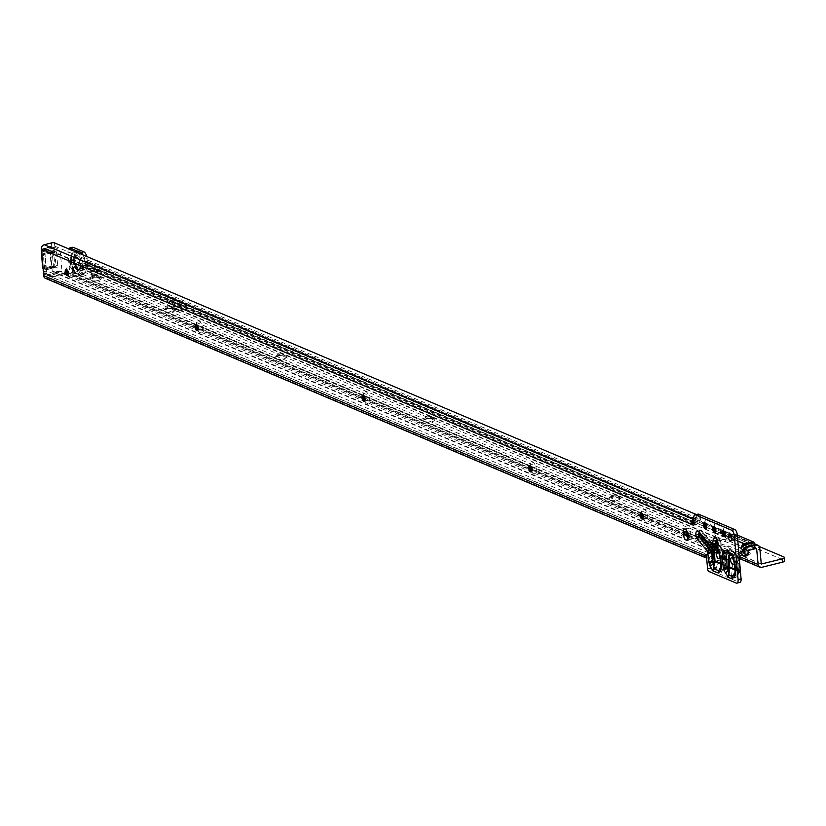 <?xml version="1.0" encoding="UTF-8"?>
<svg xmlns="http://www.w3.org/2000/svg" width="826" height="826" viewBox="0 0 826 826"><rect width="100%" height="100%" fill="white"/><g stroke="black" fill="none" stroke-linecap="round" stroke-linejoin="round"><path stroke-width="0.62" stroke-dasharray="4.13 3.1" d="M718.021 560.358L717.453 552.873L717.98 548.794L720.654 548.257A4.626 3.872 112.9 0 0 718.475 544.995A4.626 3.872 112.9 0 0 718.341 544.933L718.011 544.788A4.626 3.872 112.9 0 0 717.866 544.737L715.048 546.203L713.457 552.522L714.8 562.238A4.626 0.857 -166.9 0 0 717.67 562.537A4.626 3.872 112.9 0 0 718.021 560.358L717.98 560.4A4.615 1.125 -21.4 0 1 714.8 562.238M720.189 548.061A4.626 3.872 112.9 0 0 718.011 544.788L723.308 549.909A4.626 1.797 153.4 0 0 722.76 549.476L719.229 545.439L720.84 547.948A1.156 1.105 28.6 0 1 720.551 547.018L720.117 546.234A1.156 0.805 135.9 0 0 720.272 546.347M725.558 565.676A4.626 4.626 0 0 0 725.724 564.003A4.626 1.342 -4.9 0 1 725.114 564.757A4.626 3.531 47.5 0 1 724.97 566.708L725.073 566.584A4.615 3.325 18.5 0 0 725.496 565.872A4.615 3.325 18.5 0 0 725.558 565.676A4.615 3.325 18.5 0 0 725.218 563.466L725.176 563.384A4.626 3.872 -67.1 0 1 724.825 565.562L721.397 571.737L723.648 569.052A1.156 0.826 18.5 0 0 723.514 569.29L724.03 567.73A1.156 0.826 18.5 0 1 724.175 567.503L723.648 569.052L724.867 566.863L724.175 567.503L723.462 557.075L724.35 565.459L725.114 564.757L724.474 557.178L722.76 549.476M723.617 557.22L720.685 547.473A1.156 0.65 -173.4 0 1 720.53 547.091A1.156 1.156 0 0 0 720.695 547.824A1.156 0.578 -31.3 0 0 720.84 547.948L723.607 556.889L724.474 557.178A4.626 1.342 -4.9 0 0 725.073 556.435L725.073 556.435A4.626 1.342 -4.9 0 0 724.454 555.836L725.083 563.198L718.083 560.235M724.34 566.584A1.156 0.609 4.9 0 0 724.206 566.842L724.03 567.73A1.156 0.826 18.5 0 0 724.134 568.34L724.35 565.8M721.315 572.325A1.156 0.971 112.9 0 1 721.397 571.737L716.049 569.475L712.539 560.462L711.537 560.379L713.055 565.438L715.966 570.054L721.315 572.325L724.134 568.34M721.428 549.011L720.695 547.824A1.156 0.578 -31.3 0 1 720.685 547.473L721.046 544.334A1.156 0.65 -173.4 0 1 720.912 543.88L720.551 547.018L718.775 544.664L716.245 544.117L717.154 544.468L716.999 543.911M717.36 548.867L717.67 549.001A1.156 0.971 112.9 0 0 717.092 548.165L716.266 547.845M720.747 565.944A4.626 1.342 -4.9 0 1 721.346 565.201L722.12 564.488L721.47 556.92L720.076 551.345L716.916 548.103L718.259 549.104L720.613 556.621L721.304 565.707A4.626 3.325 18.5 0 0 720.747 566.626L720.747 566.626M717.67 549.001L720.169 551.727L721.47 556.579L722.1 563.941L720.509 563.27M719.147 553.41A3.583 1.652 76 0 1 720.086 550.828A3.583 1.652 76 0 1 722.75 555.062A3.583 1.652 76 0 1 721.81 557.777A3.583 1.652 76 0 1 719.766 555.929M717.443 542.878A1.156 0.65 -173.4 0 1 717.515 543.26L717.154 546.399A4.626 4.409 28.6 0 0 718.331 550.137A4.626 2.302 -31.3 0 1 717.732 549.631M68.083 275.316A6.061 2.798 -104 0 0 69.611 277.309A6.061 2.798 -104 0 0 72.812 273.22A6.061 2.798 -104 0 0 70.334 266.922A6.061 2.798 -104 0 0 67.112 267.252A6.061 2.798 -104 0 0 66.689 269.73M66.287 269.575A3.18 1.466 76 0 1 66.514 269.462A3.18 1.466 76 0 1 68.878 273.22A3.18 1.466 76 0 1 68.052 275.636A3.18 1.466 76 0 1 67.794 275.647M737.504 557.054A4.626 1.797 153.4 0 0 737.649 555.981L731.826 550.715A1.156 0.971 -67.1 0 1 731.795 550.694L735.77 555.082L737.948 562.96L738.671 571.385L739.446 570.601L738.816 563.249L737.102 555.537L732.641 550.983A4.626 3.872 112.9 0 0 732.497 550.932L729.678 552.398L728.088 558.717L728.718 566.068L727.148 566.512L726.426 558.077L727.097 551.417L730.845 550.292A1.156 0.971 -67.1 0 1 730.256 549.466L726.364 550.766L725.434 557.994L728.088 558.717A4.626 1.342 -4.9 0 1 732.084 559.068L732.621 554.989L734.82 554.246A4.626 3.872 112.9 0 0 732.641 550.983A4.626 3.872 -67.1 0 1 732.817 551.066L732.817 551.066A4.626 3.872 -67.1 0 1 735.006 554.329L737.504 557.054L738.795 561.907L739.425 569.259A4.626 3.872 -67.1 0 1 739.074 571.592L734.933 577.467L731.485 576.011L727.148 566.512L726.157 566.419L727.179 570.105L729.544 569.011A4.626 1.528 -172.9 0 0 732.383 568.763A4.626 3.872 112.9 0 0 732.724 566.429L732.714 566.419A4.626 1.342 -4.9 0 0 728.718 566.068L729.544 569.011L729.193 571.891L728.398 572.542L731.392 576.589A1.156 0.971 -67.1 0 1 731.485 576.011L732.383 568.763L739.074 571.592A4.626 1.714 35.2 0 1 739.218 572.914A4.626 4.626 0 0 0 739.466 572.532A4.626 3.686 -150.5 0 1 739.084 573.058A4.626 1.714 35.2 0 0 739.218 572.914L737.442 575.381A1.156 0.919 29.5 0 0 737.35 575.515L737.35 575.515A1.156 0.919 29.5 0 0 737.36 576.331L738.65 573.471L737.959 563.291L735.667 554.7L730.256 549.466M737.102 555.537A4.626 1.797 153.4 0 1 737.649 555.981L739.415 562.506L740.044 569.857A4.626 1.342 -4.9 0 0 739.425 569.259L739.425 569.269A4.626 3.686 -150.5 0 1 739.466 572.532A4.626 4.626 0 0 0 740.044 569.857A4.626 1.342 -4.9 0 1 739.446 570.601A4.626 3.428 44.4 0 1 739.084 573.058L738.32 573.833L737.804 563.146L738.816 563.249A4.626 1.342 -4.9 0 0 739.415 562.506L739.415 562.506A4.626 1.342 -4.9 0 0 738.795 561.907M735.77 555.082L737.959 563.291M731.392 576.589L734.851 578.055A1.156 0.971 -67.1 0 1 734.933 577.467L738.32 573.833A1.156 0.919 29.5 0 0 738.227 573.967L738.227 573.967A1.156 0.919 29.5 0 0 738.237 574.782M730.308 553.823L733.085 556.961L734.954 562.692L735.677 571.117L736.441 570.343L735.811 562.991L734.417 557.416L731.433 554.236A1.156 0.971 -67.1 0 1 732.012 555.072L734.51 557.798L735.811 562.651L736.441 570.002A1.156 0.971 -67.1 0 1 736.348 570.59L735.088 572.387M733.715 559.739A3.583 1.652 76 0 1 734.252 561.938A3.583 1.652 76 0 1 734.273 562.661M733.633 559.543A3.583 1.652 76 0 1 734.572 556.961A3.583 1.652 76 0 1 737.236 561.195A3.583 1.652 76 0 1 736.296 563.91A3.583 1.652 76 0 1 734.149 561.804M735.068 571.871A4.626 1.342 -4.9 0 1 735.677 571.117L735.584 571.737A4.626 3.686 29.5 0 0 735.212 572.263L735.212 572.263A4.626 3.686 29.5 0 0 735.078 572.532M731.516 554.886L731.836 554.989A1.156 0.971 112.9 0 0 731.258 554.163L730.576 553.947A4.626 3.872 -67.1 0 1 730.442 553.885M197.879 330.255A6.061 2.798 -104 0 0 199.417 332.248A6.061 2.798 -104 0 0 202.618 328.159A6.061 2.798 -104 0 0 200.14 321.861A6.061 2.798 -104 0 0 196.908 322.192A6.061 2.798 -104 0 0 196.485 324.659M196.082 324.515A3.18 1.466 76 0 1 196.32 324.401A3.18 1.466 76 0 1 198.674 328.159A3.18 1.466 76 0 1 197.848 330.565A3.18 1.466 76 0 1 197.59 330.586M364.762 400.889A6.061 2.798 -104 0 0 366.3 402.881A6.061 2.798 -104 0 0 369.501 398.782A6.061 2.798 -104 0 0 367.023 392.495A6.061 2.798 -104 0 0 363.791 392.815A6.061 2.798 -104 0 0 363.368 395.293M362.965 395.148A3.18 1.466 76 0 1 363.203 395.035A3.18 1.466 76 0 1 365.557 398.793A3.18 1.466 76 0 1 364.731 401.199A3.18 1.466 76 0 1 364.472 401.219M531.645 471.522A6.061 2.798 -104 0 0 533.183 473.515A6.061 2.798 -104 0 0 536.384 469.416A6.061 2.798 -104 0 0 533.906 463.128A6.061 2.798 -104 0 0 530.674 463.448A6.061 2.798 -104 0 0 530.251 465.926M529.848 465.781A3.18 1.466 76 0 1 530.085 465.668A3.18 1.466 76 0 1 532.44 469.426A3.18 1.466 76 0 1 531.614 471.832A3.18 1.466 76 0 1 531.355 471.852M642.907 518.614A6.061 2.798 -104 0 0 644.435 520.597A6.061 2.798 -104 0 0 647.636 516.508A6.061 2.798 -104 0 0 645.158 510.22A6.061 2.798 -104 0 0 641.936 510.54A6.061 2.798 -104 0 0 641.513 513.018M641.1 512.863A3.18 1.466 76 0 1 641.337 512.76A3.18 1.466 76 0 1 643.702 516.518A3.18 1.466 76 0 1 642.876 518.924A3.18 1.466 76 0 1 642.607 518.934M724.836 536.301A6.061 2.798 -104 0 0 726.364 538.294A6.061 2.798 -104 0 0 729.564 534.205A6.061 2.798 -104 0 0 727.087 527.907A6.061 2.798 -104 0 0 723.865 528.237A6.061 2.798 -104 0 0 723.442 530.705M723.029 530.56A3.18 1.466 76 0 1 723.266 530.447A3.18 1.466 76 0 1 725.631 534.205A3.18 1.466 76 0 1 724.805 536.611A3.18 1.466 76 0 1 724.547 536.632M715.564 532.378A6.061 2.798 -104 0 0 717.092 534.37A6.061 2.798 -104 0 0 720.293 530.271A6.061 2.798 -104 0 0 717.815 523.983A6.061 2.798 -104 0 0 714.593 524.314A6.061 2.798 -104 0 0 714.17 526.781M713.767 526.637A3.18 1.466 76 0 1 713.994 526.523A3.18 1.466 76 0 1 716.359 530.282A3.18 1.466 76 0 1 715.533 532.687A3.18 1.466 76 0 1 715.275 532.708M706.292 528.454A6.061 2.798 -104 0 0 707.82 530.447A6.061 2.798 -104 0 0 711.021 526.348A6.061 2.798 -104 0 0 708.543 520.06A6.061 2.798 -104 0 0 705.321 520.38A6.061 2.798 -104 0 0 704.898 522.858M704.495 522.713A3.18 1.466 76 0 1 704.733 522.6A3.18 1.466 76 0 1 707.087 526.358A3.18 1.466 76 0 1 706.261 528.764A3.18 1.466 76 0 1 706.003 528.785M734.634 537.933A3.18 1.466 76 0 1 733.808 540.349A3.18 1.466 76 0 1 731.444 536.59A3.18 1.466 76 0 1 732.27 534.185A3.18 1.466 76 0 1 734.634 537.933M43.427 271.837L46.411 271.093A2.313 1.063 76 0 1 46.555 273.107A2.313 1.063 -104 0 0 46.504 274.108L46.896 275.11L55.476 272.838L58.006 274.284L58.605 271.919A2.313 1.063 76 0 1 59.183 271.011A2.313 1.063 76 0 1 59.555 271.052L64.769 273.251A4.626 2.127 -104 0 0 65.502 273.334A4.626 2.127 -104 0 0 65.873 273.158L68.568 271.145L196.505 325.299M54.557 242.896L54.784 246.179A2.313 0.671 -4.9 0 0 51.749 246.22L44.573 248.006L44.439 250.02A2.313 1.063 -104 0 0 44.676 251.145A2.313 1.063 76 0 1 44.883 253.179L43.117 253.613A3.81 1.105 175.1 0 1 43.375 253.541L52.224 251.197A1.735 1.456 -67.1 0 1 54.815 251.827L56.55 252.56L57.686 265.776A1.735 1.456 -67.1 0 1 55.311 267.634L46.411 269.71L44.439 269.028L42.849 270.536M697.939 514.144A4.626 2.127 -104 0 0 696.741 517.654L697.175 522.713A2.313 1.063 76 0 1 696.566 524.458A2.313 1.063 76 0 1 696.204 524.427L694.191 523.57M704.072 555.144L707.056 554.401A2.313 1.063 76 0 1 707.149 554.432L708.305 554.917A2.313 1.063 76 0 1 709.658 557.612L710.556 568.082A2.313 1.063 -104 0 0 711.898 570.776L739.136 582.309A4.626 2.127 -104 0 0 739.869 582.382M686.272 530.024A4.626 2.127 76 0 1 687.428 528.279A4.626 2.127 76 0 1 690.856 533.741L691.042 535.94A4.626 2.127 76 0 1 689.844 539.45A4.626 2.127 76 0 1 688.006 538.438M734.851 578.055L737.36 576.331M54.815 251.827L55.941 265.043A1.735 1.456 -67.1 0 1 53.576 266.901L44.697 268.966A3.81 1.105 -4.9 0 0 44.439 269.028M46.411 271.093L44.883 253.179L45.11 254.284L53.969 251.94A1.735 1.456 -67.1 0 1 56.55 252.56M687.666 533.183L715.368 544.923A4.626 2.127 76 0 1 717.866 550.209L717.928 550.973A3.81 3.201 -67.1 0 1 714.955 555.433L706.695 557.478A2.313 0.671 -4.9 0 0 706.602 557.509L706.323 554.205L707.056 554.401L46.566 274.851M686.292 532.594L642.401 514.02M641.534 513.648L531.149 466.927M530.271 466.566L364.266 396.304M363.388 395.933L197.383 325.671M715.368 544.923L712.384 545.666A4.626 2.127 76 0 1 714.882 550.952L714.676 552.119L706.416 554.174A2.313 0.671 -4.9 0 0 706.323 554.205L46.896 275.11M712.384 545.666L687.944 535.3M686.499 534.69L643.175 516.353M641.854 515.796L531.913 469.261M530.602 468.703L365.03 398.628M363.719 398.07L198.147 327.994M196.836 327.437L68.352 273.065M67.04 272.508L65.584 271.888L66.844 271.578M55.476 272.838L55.621 272.663A2.313 1.063 76 0 1 56.199 271.754A2.313 1.063 76 0 1 56.571 271.795L61.785 273.995A4.626 2.127 -104 0 0 62.518 274.077A4.626 2.127 -104 0 0 62.89 273.902L65.584 271.888M67.877 271.32L68.568 271.145M715.275 544.861L712.28 545.604M714.944 551.716L55.621 272.663L58.605 271.919L717.928 550.973M45.378 278.29A3.81 3.201 112.9 0 0 47.175 278.414L55.538 276.328A3.81 3.201 112.9 0 0 58.006 274.284M693.788 518.873L697.887 517.85A4.626 1.342 -4.9 0 0 700.169 516.477A4.626 1.342 -4.9 0 0 699.736 515.971L696.37 514.536M54.846 246.2L699.932 519.224L699.653 515.92M694.077 522.177L698.166 521.154A4.626 1.342 -4.9 0 0 700.458 519.781A4.626 1.342 -4.9 0 0 700.014 519.275L699.932 519.224M47.175 278.414L706.519 557.529M44.883 253.179L45.089 254.284L43.117 253.613M41.455 254.243L45.089 254.284M734.51 557.798L730.628 553.998M734.345 563.435A4.626 1.342 -4.9 0 1 734.954 562.692L735.966 562.795L736.431 570.012A1.156 0.919 -150.5 0 1 736.441 570.828A1.156 1.156 0 0 0 736.596 570.147L736.441 570.343A1.156 0.857 44.4 0 1 736.358 570.952L734.273 573.915M734.717 573.275L736.389 570.921L734.913 569.981M734.417 557.416L735.811 562.651M738.63 572.8A1.156 0.681 8.3 0 0 738.496 573.058L738.681 571.726M735.667 554.7L731.795 550.694A1.156 0.971 -67.1 0 1 731.247 549.879M714.841 547.287A4.626 3.872 112.9 0 0 714.965 547.328L716.916 548.103M720.571 563.91L722.192 564.788A1.146 0.826 18.5 0 0 722.213 564.21L722.1 563.941M721.996 565.077L722.192 564.788A1.156 1.156 0 0 0 722.203 564.767L720.788 567.266A4.626 3.325 18.5 0 0 720.22 568.185M722.265 564.571A1.156 1.156 0 0 0 722.275 564.303L722.12 564.488A1.156 0.878 47.5 0 1 722.11 564.922M717.092 547.741A4.626 3.211 135.9 0 0 717.629 548.64L717.629 548.64A4.626 3.211 135.9 0 0 718.259 549.104M717.515 543.26A1.91 0.878 76 0 0 717.526 542.661A1.91 0.878 76 0 0 716.72 540.658L717.546 542.589L717.154 548.227A4.626 3.634 124.5 0 0 717.608 548.485M720.004 557.374A4.626 1.342 175.1 0 1 720.613 556.621L721.47 556.579M709.72 546.213L709.988 546.895M716.803 548.061A1.156 0.971 112.9 0 0 716.627 547.968L714.965 547.328A4.626 3.872 112.9 0 0 715.006 547.349M712.539 544.21A1.156 0.733 -39.4 0 1 712.508 544.169A1.156 1.156 0 0 0 712.58 544.251A1.156 0.774 -44.4 0 1 712.539 544.21L712.972 546.162L711.083 550.271L701.016 538.015A4.161 1.92 76 0 1 699.508 533.916A4.161 1.92 76 0 1 701.924 531.314A4.161 1.92 76 0 1 702.162 531.572L712.58 544.251A1.156 0.774 -44.4 0 0 713.096 544.417A1.156 0.991 -133.8 0 1 712.404 543.684L702.028 531.056A4.915 2.261 -104 0 0 698.951 531.934A4.915 2.261 -104 0 0 700.675 538.655L710.742 550.911L711.713 551.066L711.083 550.271A1.156 0.733 -39.4 0 0 710.742 550.911L711.537 560.379M717.98 560.4A4.626 1.342 -4.9 0 0 714.108 560.1L712.539 560.462L711.713 551.066L713.747 546.719L713.096 544.417L716.204 544.097A1.156 0.971 112.9 0 0 716.204 544.097L718.145 544.871A1.156 0.681 112 0 0 718.155 544.871L719.116 545.367A1.156 0.909 124.5 0 0 719.229 545.439M713.396 548.268A1.156 0.692 9.1 0 1 712.559 547.834L702.389 535.455A1.156 0.537 76 0 1 701.966 534.319A1.156 0.537 76 0 1 702.709 533.668L712.972 546.162A1.156 0.836 19.5 0 0 713.747 546.719M720.365 542.062A1.156 0.537 76 0 0 720.365 541.701A1.156 0.537 76 0 0 719.797 540.41A1.156 0.537 76 0 0 719.219 540.844L718.775 544.664A1.156 0.909 124.5 0 0 719.116 545.367L720.117 546.234A1.156 0.805 135.9 0 1 719.952 545.676L720.365 542.062A4.626 2.581 -173.4 0 1 720.974 543.58A4.626 2.581 -173.4 0 1 720.912 543.88A4.161 1.92 76 0 0 720.922 542.568A4.161 1.92 76 0 0 719.167 538.201L720.995 542.29L720.602 546.874M717.453 552.873A4.626 1.342 -4.9 0 0 713.457 552.522L710.804 551.799M714.635 562.341L712.218 563.301M714.5 562.475L713.922 564.932L713.055 565.438M723.607 569.899A1.156 0.826 18.5 0 1 723.514 569.29L725.228 566.46A4.626 1.053 -151 0 0 724.825 565.562L717.67 562.537L716.049 569.475A1.156 0.971 112.9 0 0 715.966 570.054M721.046 544.334A4.915 2.261 -104 0 0 721.057 542.796A4.915 2.261 -104 0 0 718.63 537.323A4.915 2.261 -104 0 0 716.142 539.172L715.626 543.271A1.156 0.971 112.9 0 0 716.173 544.086L717.866 544.737M725.496 565.872A4.626 4.626 0 0 1 725.228 566.46A4.626 1.053 -151 0 1 725.073 566.584M53.453 266.323L54.898 266.932L53.669 252.611L52.224 252.002L53.453 266.323L50.964 266.943L52.41 267.552L51.955 268.233L45.988 269.71L44.666 254.294L43.22 253.675L44.542 269.1L45.988 269.71M54.898 266.932L52.41 267.552M54.093 247.748L51.77 246.767A4.626 2.127 -104 0 0 51.036 246.695A4.626 2.127 -104 0 0 49.828 250.195L51.202 266.168A4.626 2.127 -104 0 0 53.897 271.558L56.209 272.539A4.626 2.127 -104 0 0 57.386 273.561L60.03 274.686A4.626 2.127 -104 0 0 60.763 274.759A4.626 2.127 -104 0 0 61.971 271.258L60.505 254.181A4.626 2.127 -104 0 0 57.81 248.791L55.166 247.676A4.626 2.127 -104 0 0 54.423 247.594A4.626 2.127 -104 0 0 54.093 247.748L46.462 249.576A4.626 2.127 76 0 1 47.206 249.659L49.849 250.774A4.626 2.127 76 0 1 52.544 256.163L54.01 273.23A4.626 2.127 76 0 1 52.802 276.741A4.626 2.127 76 0 1 52.069 276.658L49.426 275.543A4.626 2.127 76 0 1 48.259 274.511L47.33 273.726A3.469 1.6 -104 0 0 48.331 274.686L50.975 275.801A3.469 1.6 -104 0 0 52.43 273.241L50.975 256.163A3.469 1.6 -104 0 0 48.951 252.126L46.308 251.001A3.469 1.6 -104 0 0 45.389 251.145L42.911 250.102A3.469 1.6 -104 0 0 41.517 251.228M56.209 272.539L48.259 274.511L45.936 273.53A4.626 2.127 76 0 1 43.241 268.151L41.868 252.178A4.626 2.127 76 0 1 43.076 248.667A4.626 2.127 76 0 1 43.809 248.75L46.132 249.731L45.389 251.145M53.669 252.611L51.181 253.231L49.188 252.198L43.22 253.675M52.224 252.002L49.736 252.622M51.181 253.231L44.666 254.294M50.964 266.943L44.542 269.1M50.634 252.808L49.188 252.198M50.51 267.614L51.955 268.233M742.398 550.353A3.18 0.919 175.1 0 1 746.735 550.343A3.18 0.919 175.1 0 1 746.983 550.488A3.18 0.919 175.1 0 1 747.158 550.756A3.18 0.919 175.1 0 1 745.589 551.706A3.18 0.919 175.1 0 1 741.263 551.706A3.18 0.919 175.1 0 1 740.829 551.303A3.18 0.919 175.1 0 1 740.953 551.004A3.18 0.919 175.1 0 1 742.398 550.353M749.45 552.48A6.061 1.755 -4.9 0 0 743.493 552.088A6.061 1.755 -4.9 0 0 738.423 553.74A6.061 1.755 -4.9 0 0 739.002 555.082A6.061 1.755 -4.9 0 0 746.756 555.186A6.061 1.755 -4.9 0 0 749.946 552.759A6.061 1.755 -4.9 0 0 749.45 552.48M612.603 495.414A3.18 0.919 175.1 0 1 616.929 495.414A3.18 0.919 175.1 0 1 617.187 495.548A3.18 0.919 175.1 0 1 617.363 495.817A3.18 0.919 175.1 0 1 615.793 496.767A3.18 0.919 175.1 0 1 611.457 496.767A3.18 0.919 175.1 0 1 611.033 496.364A3.18 0.919 175.1 0 1 611.157 496.065A3.18 0.919 175.1 0 1 612.603 495.414M619.655 497.541A6.061 1.755 -4.9 0 0 613.697 497.149A6.061 1.755 -4.9 0 0 608.628 498.801A6.061 1.755 -4.9 0 0 609.206 500.143A6.061 1.755 -4.9 0 0 616.95 500.246A6.061 1.755 -4.9 0 0 620.14 497.82A6.061 1.755 -4.9 0 0 619.655 497.541M427.176 416.934A3.18 0.919 175.1 0 1 431.502 416.923A3.18 0.919 175.1 0 1 431.761 417.068A3.18 0.919 175.1 0 1 431.936 417.337A3.18 0.919 175.1 0 1 430.367 418.286A3.18 0.919 175.1 0 1 426.03 418.286A3.18 0.919 175.1 0 1 425.607 417.884A3.18 0.919 175.1 0 1 425.731 417.584A3.18 0.919 175.1 0 1 427.176 416.934M434.228 419.061A6.061 1.755 -4.9 0 0 428.271 418.668A6.061 1.755 -4.9 0 0 423.201 420.32A6.061 1.755 -4.9 0 0 423.779 421.663A6.061 1.755 -4.9 0 0 431.523 421.766A6.061 1.755 -4.9 0 0 434.713 419.34A6.061 1.755 -4.9 0 0 434.228 419.061M278.837 354.147A3.18 0.919 175.1 0 1 283.163 354.137A3.18 0.919 175.1 0 1 283.421 354.282A3.18 0.919 175.1 0 1 283.597 354.55A3.18 0.919 175.1 0 1 282.017 355.5A3.18 0.919 175.1 0 1 277.691 355.5A3.18 0.919 175.1 0 1 277.268 355.097A3.18 0.919 175.1 0 1 277.391 354.798A3.18 0.919 175.1 0 1 278.837 354.147M285.889 356.274A6.061 1.755 -4.9 0 0 279.931 355.882A6.061 1.755 -4.9 0 0 274.862 357.534A6.061 1.755 -4.9 0 0 275.44 358.876A6.061 1.755 -4.9 0 0 283.184 358.98A6.061 1.755 -4.9 0 0 286.374 356.553A6.061 1.755 -4.9 0 0 285.889 356.274M167.575 307.055A3.18 0.919 175.1 0 1 171.911 307.055A3.18 0.919 175.1 0 1 172.169 307.2A3.18 0.919 175.1 0 1 172.335 307.458A3.18 0.919 175.1 0 1 170.765 308.408A3.18 0.919 175.1 0 1 166.439 308.408A3.18 0.919 175.1 0 1 166.005 308.005A3.18 0.919 175.1 0 1 166.129 307.716A3.18 0.919 175.1 0 1 167.575 307.055M174.637 309.182A6.061 1.755 -4.9 0 0 168.669 308.79A6.061 1.755 -4.9 0 0 163.6 310.452A6.061 1.755 -4.9 0 0 164.188 311.784A6.061 1.755 -4.9 0 0 171.932 311.898A6.061 1.755 -4.9 0 0 175.122 309.461A6.061 1.755 -4.9 0 0 174.637 309.182M93.41 275.667A3.18 0.919 175.1 0 1 97.736 275.657A3.18 0.919 175.1 0 1 97.995 275.801A3.18 0.919 175.1 0 1 98.17 276.07A3.18 0.919 175.1 0 1 96.59 277.009A3.18 0.919 175.1 0 1 92.264 277.02A3.18 0.919 175.1 0 1 91.841 276.607A3.18 0.919 175.1 0 1 91.965 276.318A3.18 0.919 175.1 0 1 93.41 275.667M100.462 277.794A6.061 1.755 -4.9 0 0 94.505 277.402A6.061 1.755 -4.9 0 0 89.435 279.054A6.061 1.755 -4.9 0 0 90.013 280.396A6.061 1.755 -4.9 0 0 97.757 280.499A6.061 1.755 -4.9 0 0 100.948 278.063A6.061 1.755 -4.9 0 0 100.462 277.794M75.393 265.074A3.583 1.652 76 0 1 74.464 267.789A3.583 1.652 76 0 1 71.8 263.546A3.583 1.652 76 0 1 72.74 260.83A3.583 1.652 76 0 1 75.393 265.074M78.377 264.33A3.583 1.652 76 0 1 77.448 267.046A3.583 1.652 76 0 1 74.784 262.802A3.583 1.652 76 0 1 75.724 260.087A3.583 1.652 76 0 1 78.377 264.33M95.795 271.196A3.18 0.919 -4.9 0 0 97.375 270.257A3.18 0.919 -4.9 0 0 92.615 269.854A3.18 0.919 -4.9 0 0 91.036 270.794A3.18 0.919 -4.9 0 0 95.795 271.196M96.084 274.5A3.18 0.919 -4.9 0 0 97.654 273.561A3.18 0.919 -4.9 0 0 92.894 273.158A3.18 0.919 -4.9 0 0 91.325 274.098A3.18 0.919 -4.9 0 0 96.084 274.5M96.549 276.462A3.18 0.919 -4.9 0 0 98.118 275.512A3.18 0.919 -4.9 0 0 93.359 275.11A3.18 0.919 -4.9 0 0 91.789 276.06A3.18 0.919 -4.9 0 0 96.549 276.462M170.714 307.861A3.18 0.919 -4.9 0 0 172.293 306.911A3.18 0.919 -4.9 0 0 167.533 306.508A3.18 0.919 -4.9 0 0 165.964 307.448A3.18 0.919 -4.9 0 0 170.714 307.861M281.976 354.943A3.18 0.919 -4.9 0 0 283.545 354.003A3.18 0.919 -4.9 0 0 278.785 353.6A3.18 0.919 -4.9 0 0 277.216 354.54A3.18 0.919 -4.9 0 0 281.976 354.943M430.315 417.729A3.18 0.919 -4.9 0 0 431.884 416.789A3.18 0.919 -4.9 0 0 427.125 416.387A3.18 0.919 -4.9 0 0 425.555 417.326A3.18 0.919 -4.9 0 0 430.315 417.729M615.742 496.209A3.18 0.919 -4.9 0 0 617.311 495.27A3.18 0.919 -4.9 0 0 612.551 494.867A3.18 0.919 -4.9 0 0 610.982 495.806A3.18 0.919 -4.9 0 0 615.742 496.209M745.537 551.148A3.18 0.919 -4.9 0 0 747.117 550.209A3.18 0.919 -4.9 0 0 742.357 549.806A3.18 0.919 -4.9 0 0 740.777 550.746A3.18 0.919 -4.9 0 0 745.537 551.148M726.384 535.62L737.319 538.5L728.955 540.576L717.959 537.726A4.047 1.859 76 0 1 717.784 537.654L717.691 538.118A4.388 2.024 -104 0 0 717.701 538.118L728.718 540.989L744.36 547.617L745.692 549.445A4.388 2.024 -104 0 0 746.849 550.467L747.819 550.88M82.848 274.408L79.864 275.141L82.848 274.408A4.626 2.127 76 0 1 80.349 269.121L80.556 267.944L88.909 265.869L726.302 535.63A4.047 1.859 -104 0 0 726.312 535.63L717.959 537.716M726.643 535.888L755.625 548.154A4.388 2.024 76 0 1 754.654 547.215L753.312 545.387L737.67 538.769L726.663 535.898A4.388 2.024 76 0 1 726.643 535.888L726.322 535.651M79.864 275.141A4.626 2.127 76 0 1 77.365 269.865L77.303 269.09A3.81 3.201 -67.1 0 1 80.277 264.64L88.63 262.565L90.354 262.658L91.418 265.032A2.313 1.063 76 0 1 91.077 264.991L88.754 264.01A2.313 1.063 76 0 1 87.411 261.315L87.174 258.559A5.772 2.664 -104 0 0 86.823 256.545M79.957 275.203L686.22 531.81M687.428 532.316L714.975 543.973L717.959 543.229A9.819 4.522 -104 0 0 718.383 543.374L729.265 546.213L744.102 552.491L744.722 553.348A9.819 4.522 -104 0 0 747.169 555.599L744.185 556.342M738.795 552.253L726.281 546.957L715.399 544.117A9.819 4.522 76 0 1 714.975 543.973M737.329 535.114A4.047 1.859 76 0 0 737.184 535.072L725.858 532.264A3.81 3.201 -67.1 0 1 726.157 532.212L755.491 544.623M189.402 305.217A17.325 7.992 -104 0 0 186.645 304.918A17.325 7.992 -104 0 0 184.828 305.94A5.431 2.499 76 0 1 184.322 306.25A5.431 2.499 76 0 1 184.26 306.26A5.431 2.499 76 0 1 182.412 305.434L189.474 308.428A13.866 6.391 -104 0 0 187.254 308.191A13.866 6.391 -104 0 0 185.406 309.451A1.156 0.537 76 0 1 185.251 309.554A1.156 0.537 76 0 1 185.065 309.533L182.195 308.315A1.156 0.537 76 0 1 181.813 307.933A13.866 6.391 -104 0 0 177.26 303.256L182.412 305.434A5.431 2.499 76 0 1 181.813 304.67A17.325 7.992 -104 0 0 176.754 299.859L189.402 305.217L181.049 307.293L168.401 301.934A17.325 7.992 76 0 1 173.45 306.745A5.431 2.499 -104 0 0 174.049 307.509A5.431 2.499 76 0 0 175.907 308.346A5.431 2.499 76 0 0 175.969 308.325L168.907 305.341A13.866 6.391 76 0 1 173.46 310.008A1.156 0.537 -104 0 0 173.842 310.4L176.702 311.608A1.156 0.537 -104 0 0 176.888 311.629A1.156 0.537 -104 0 0 177.043 311.526A13.866 6.391 76 0 1 178.901 310.266A13.866 6.391 76 0 1 181.111 310.504L175.969 308.325A5.431 2.499 -104 0 0 176.475 308.026A17.325 7.992 76 0 1 178.282 306.993A17.325 7.992 76 0 1 181.049 307.293L715.708 533.586L714.717 534.133L723.504 531.81M88.909 265.869L88.63 262.565L88.919 265.869A2.313 0.671 -4.9 0 0 88.919 265.869L88.423 265.776A2.313 1.063 76 0 1 88.093 265.735L85.77 264.754A2.313 1.063 76 0 1 84.428 262.059L84.19 259.302A5.772 2.664 -104 0 0 82.93 254.904M726.663 535.898L737.504 538.521L752.982 545.129L754.417 547.039A4.047 1.859 -104 0 0 755.47 547.989L755.625 548.154M189.474 308.428L181.111 310.504L717.877 537.747M724.278 531.614L725.321 531.5L724.061 531.51M68.537 248.812A5.772 2.664 -104 0 0 67.969 252.436L70.953 251.693L72.894 272.652L93.73 267.531A4.626 1.342 175.1 0 1 99.812 267.438L100.214 270.783L784.266 560.317A4.626 1.342 175.1 0 1 784.7 560.823M100.214 270.783L100.101 270.742A4.626 1.342 175.1 0 0 94.019 270.835L73.338 275.977A3.81 3.201 -67.1 0 1 71.542 275.853A3.81 3.201 -67.1 0 1 69.745 273.158L67.969 252.436M72.451 247.315A5.772 2.664 -104 0 0 70.953 251.693M715.708 533.586L723.483 531.655M783.895 556.961L784.173 560.265M759.393 546.595L99.936 267.479M744.226 556.342L747.169 555.599M82.951 274.459L717.959 543.229M756.275 548.443L88.423 265.776L91.418 265.032L759.765 547.917M714.717 534.133L725.321 531.5M741.118 553.234L744.102 552.491M726.281 546.957L729.265 546.213M717.98 548.794A4.626 3.686 29.5 0 0 715.048 546.203M720.654 548.257L723.163 550.983L724.454 555.836M723.163 550.983A4.626 1.797 153.4 0 0 723.308 549.909L725.073 556.435L725.724 564.003A4.626 1.342 -4.9 0 0 725.218 563.466M724.361 567.183A1.156 0.609 4.9 0 1 724.206 566.842L723.462 557.075L721.325 548.629M712.704 561.659L711.775 561.856M719.219 540.844A4.626 2.581 6.6 0 0 716.762 539.502A4.161 1.92 76 0 1 719.167 538.201L720.902 542.641L720.53 547.091A1.156 0.65 -173.4 0 1 720.551 547.018M702.389 535.455A4.626 2.943 -39.4 0 1 701.016 538.015A1.156 0.733 -39.4 0 0 700.675 538.655M717.815 544.22A1.156 0.681 112 0 0 718.145 544.871L717.154 544.468M699.674 534.009A1.156 0.733 140.6 0 0 699.581 533.885A1.91 0.878 76 0 0 699.477 533.761A1.91 0.878 76 0 1 699.477 533.761L710.102 546.678M717.195 541.68A1.156 0.537 76 0 1 717.381 542.434A1.156 0.537 76 0 1 717.391 542.465M721.304 565.521A4.626 2.447 4.9 0 0 720.84 566.182M718.744 550.89A4.626 1.797 -26.6 0 1 718.186 550.457M732.621 554.989A4.626 3.686 29.5 0 0 729.678 552.398M727.097 551.417A1.156 0.919 -150.5 0 1 726.364 550.766M727.386 568.051L726.498 568.329M737.029 576.021L738.496 573.058A1.156 0.681 8.3 0 0 738.65 573.471M735.594 571.551A4.626 2.726 8.3 0 0 735.068 572.552L735.078 572.49M733.085 556.961A4.626 1.797 -26.6 0 1 732.528 556.528M715.626 543.271L712.404 543.684A1.156 0.733 -39.4 0 0 712.508 544.169L702.131 531.541A1.156 0.733 140.6 0 0 702.162 531.572A4.626 2.943 140.6 0 1 702.296 531.717A4.626 2.943 140.6 0 1 702.709 533.668M44.305 248.409L693.52 523.188M725.434 557.994L726.157 566.419M727.179 570.105L728.398 572.542M55.941 265.043L57.686 265.776M53.576 266.901L55.311 267.634M52.224 251.197L53.969 251.94M51.914 251.424L53.649 252.157M53.236 266.839L54.97 267.583M44.697 268.966L43.375 253.541M46.432 269.699L45.11 254.284M717.866 550.209L714.882 550.952M65.873 273.158L62.89 273.902M64.769 273.251L61.785 273.995M59.555 271.052L56.571 271.795M714.676 552.119L55.249 273.024M706.695 557.478L706.416 554.174M714.955 555.433L55.538 276.328M44.573 248.006L692.983 522.445M699.736 515.971L700.014 519.275M697.887 517.85L698.166 521.154M54.506 242.875L54.784 246.179M51.46 242.916L51.749 246.22M43.572 273.85L46.555 273.107M41.692 251.889L44.676 251.145M43.52 274.851L46.504 274.108M704.165 555.175L707.149 554.432M41.455 250.763L44.439 250.02M693.747 518.398L696.741 517.654M694.181 523.457L697.175 522.713M736.152 583.042L739.136 582.309M707.572 568.825L710.556 568.082M708.914 571.52L711.898 570.776M706.674 558.355L709.658 557.612M687.872 534.484L690.856 533.741M688.058 536.683L691.042 535.94M693.892 524.995L696.204 524.427M705.321 555.661L708.305 554.917M734.851 569.341L736.431 570.012A1.156 0.919 -150.5 0 1 736.451 570.818L736.451 570.818A1.156 1.156 0 0 1 736.389 570.921L734.2 574.029M737.442 575.381L739.084 573.058A4.626 3.686 -150.5 0 0 739.466 572.532L739.466 572.532A4.626 3.686 -150.5 0 0 739.425 569.259L732.724 566.429A4.626 1.797 153.4 0 1 729.544 569.011L729.544 569.021A4.626 1.797 153.4 0 0 732.724 566.429L732.084 559.068M732.497 550.932L730.845 550.292M722.182 564.127A1.156 0.971 -67.1 0 1 722.089 564.561L720.437 567.534M715.77 547.638L720.21 551.458L721.625 556.734L722.213 564.21M702.028 531.056A1.156 0.733 140.6 0 0 702.131 531.541L712.693 544.386M716.173 544.086L716.214 544.107A1.156 1.156 0 0 0 716.245 544.117A1.156 0.971 112.9 0 1 715.667 543.291A1.156 0.65 6.6 0 0 716.287 543.622L716.762 539.502A1.156 0.65 6.6 0 1 716.142 539.172M46.132 249.731A4.626 2.127 76 0 1 46.462 249.576L54.423 247.594M55.166 247.676L47.206 249.659A1.156 0.971 -67.1 0 0 46.308 251.001M57.81 248.791L49.849 250.774A1.156 0.971 -67.1 0 0 48.951 252.126M60.505 254.181L50.975 256.163M61.971 271.258L52.43 273.241M60.03 274.686L52.069 276.658A1.156 0.971 112.9 0 1 51.522 276.627L60.763 274.759M57.386 273.561L49.426 275.543A1.156 0.971 112.9 0 1 48.879 275.502L51.522 276.627A1.156 0.971 112.9 0 1 50.975 275.801M53.897 271.558L45.936 273.53A1.156 0.971 -67.1 0 1 44.852 272.683L47.33 273.726M51.202 266.168L42.828 268.636A3.469 1.6 -104 0 0 44.852 272.683M49.828 250.195L41.434 252.343M51.77 246.767L43.809 248.75A1.156 0.971 112.9 0 0 42.911 250.102M41.579 254.15L42.828 268.636M48.331 274.686A1.156 0.971 112.9 0 0 48.879 275.502L47.454 274.263M82.332 265.869A11.068 5.101 76 0 1 77.851 274.129A11.068 5.101 76 0 1 71.232 261.171A11.068 5.101 76 0 1 72.75 253.644A11.068 5.101 76 0 1 78.47 255.151A11.068 5.101 76 0 1 82.332 265.869M75.156 251.61A12.07 5.565 -104 0 0 71.232 260.83A12.07 5.565 -104 0 0 78.263 274.903A12.07 5.565 -104 0 0 83.333 265.951A12.07 5.565 -104 0 0 77.468 252.591M70.272 261.728A10.098 4.657 76 0 1 71.666 254.862A10.098 4.657 76 0 1 76.88 256.236A10.098 4.657 76 0 1 80.411 266.024A10.098 4.657 76 0 1 76.312 273.561A10.098 4.657 76 0 1 70.272 261.728M70.293 262.905A6.598 3.046 76 0 1 73.06 258.022A6.598 3.046 76 0 1 76.911 265.714A6.598 3.046 76 0 1 74.133 270.598A6.598 3.046 76 0 1 70.293 262.905M80.39 265.012A7.104 3.273 76 0 1 77.52 270.319A7.104 3.273 76 0 1 73.277 261.997A7.104 3.273 76 0 1 74.247 257.175A7.104 3.273 76 0 1 77.912 258.135A7.104 3.273 76 0 1 80.39 265.012M79.895 264.97A6.598 3.046 76 0 1 77.128 269.854A6.598 3.046 76 0 1 73.277 262.162A6.598 3.046 76 0 1 76.044 257.278A6.598 3.046 76 0 1 79.895 264.97M82.321 264.857A8.064 3.717 76 0 1 79.048 270.887A8.064 3.717 76 0 1 74.226 261.439A8.064 3.717 76 0 1 75.342 255.946A8.064 3.717 76 0 1 79.502 257.051A8.064 3.717 76 0 1 82.321 264.857M86.317 265.218A12.07 5.565 -104 0 0 79.275 251.145A12.07 5.565 -104 0 0 74.216 260.087A12.07 5.565 -104 0 0 81.247 274.16A12.07 5.565 -104 0 0 86.317 265.218M724.805 536.25L717.495 534.35L723.648 532.822L717.526 534.36A3.81 3.283 104.6 0 0 714.717 538.862L725.724 541.732L738.351 547.08M714.717 538.862A4.388 2.024 76 0 1 714.531 538.8A3.81 3.201 -67.1 0 1 717.495 534.35L715.935 533.689M77.303 269.09L714.531 538.8M724.299 531.603L725.858 532.264L724.722 532.553L726.178 532.202M80.277 264.64L168.401 301.934L176.754 299.859M756.451 548.402L755.47 547.989L747.117 550.064L748.088 550.477M754.654 547.215L746.054 549.125A4.047 1.859 76 0 0 747.117 550.064L746.849 550.467M80.556 267.944L168.907 305.341L177.26 303.256M80.287 268.347L717.691 538.129M88.63 262.565L704.919 523.405M705.714 523.746L714.191 527.329M714.986 527.669L723.452 531.252M726.137 535.568L717.784 537.654M739.156 556.487L69.745 273.158M761.118 563.776L72.729 272.415M784.266 560.317L783.977 557.013M100.101 270.742L99.812 267.438M94.019 270.835L93.73 267.531M761.727 567.338L73.338 275.977M761.159 563.91L73.049 272.673M80.349 269.121L77.365 269.865M88.093 265.735L91.077 264.991M84.19 259.302L87.174 258.559M84.428 262.059L87.411 261.315M85.77 264.754L88.754 264.01M173.46 310.008L181.813 307.933M173.842 310.4L182.195 308.315M176.702 311.608L185.065 309.533M177.043 311.526L185.406 309.451M173.45 306.745L181.813 304.67M176.475 308.026L184.828 305.94M753.312 545.387L737.504 538.521L728.708 540.989M753.374 545.439L744.629 547.204L728.718 540.989M756.616 548.412L753.136 545.263L744.36 547.617M745.692 549.445L744.422 547.669M737.329 535.134L728.697 537.282L737.845 541.154M737.184 535.072L728.522 537.22A4.047 1.859 76 0 1 728.697 537.282A3.81 3.201 112.9 0 0 725.724 541.732M724.856 536.27L728.522 537.22A3.81 3.283 104.6 0 0 725.713 541.732M741.738 554.091L744.722 553.348M715.399 544.117L718.383 543.374M721.81 557.777L718.827 558.521M67.205 275.368L69.611 277.309M736.296 563.91L733.312 564.654M197.001 330.307L199.417 332.248M363.884 400.94L366.3 402.881M530.767 471.574L533.183 473.515M642.019 518.656L644.435 520.597M723.958 536.353L726.364 538.294M714.686 532.429L717.092 534.37M705.414 528.506L707.82 530.447M730.824 541.092L733.808 540.349M53.783 267.005L55.518 267.748M54 250.598L55.734 251.331M53.504 266.86L55.239 267.593M65.502 273.334L62.518 274.077M59.183 271.011L56.199 271.754M700.169 516.477L700.458 519.781M686.86 540.183L689.844 539.45M684.434 529.012L687.428 528.279M693.582 525.202L696.566 524.458M729.286 534.918L732.27 534.185M46.731 275.089L706.24 554.225L704.01 555.144M46.297 270.236L44.903 253.943M704.103 523.23L705.321 520.38M713.375 527.153L714.593 524.314M722.647 531.077L723.865 528.237M640.718 513.39L641.936 510.54M529.456 466.298L530.674 463.448M362.573 395.664L363.791 392.815M195.69 325.031L196.908 322.192M734.572 556.961L731.588 557.695M732.404 550.89L730.69 550.23M65.894 270.102L67.112 267.252M720.086 550.828L717.102 551.572M717.773 544.695L716.059 544.035M51.036 246.695L43.076 248.667L41.434 250.536M42.673 268.491L45.389 273.499L47.732 274.49M740.953 551.004L738.423 553.74M611.157 496.065L608.628 498.801M425.731 417.584L423.201 420.32M277.391 354.798L274.862 357.534M166.129 307.716L163.6 310.452M91.965 276.318L89.435 279.054M71.387 260.985C73.06 268.946 75.218 273.334 77.851 274.129L76.312 273.561C72.781 271.93 70.592 268.202 69.745 262.389L71.666 254.862L72.75 253.644C72.223 252.808 71.769 255.255 71.387 260.985M73.194 262.09L77.52 270.319L79.079 270.897C77.933 271.011 76.519 267.603 74.836 260.686L75.362 255.926L74.247 257.175L73.194 262.09M77.448 267.046L74.464 267.789M97.654 273.561L97.375 270.257M98.17 276.07L98.118 275.512M172.335 307.458L172.293 306.911M283.597 354.55L283.545 354.003M431.936 417.337L431.884 416.789M617.363 495.817L617.311 495.27M747.158 550.756L747.117 550.209M726.477 535.661L89.466 265.518M754.964 543.952L90.354 262.658M740.829 551.303L740.777 550.746M611.033 496.364L610.982 495.806M425.607 417.884L425.555 417.326M277.268 355.097L277.216 354.54M166.005 308.005L165.964 307.448M91.841 276.607L91.789 276.06M91.325 274.098L91.036 270.794M739.332 558.49L71.542 275.853M761.283 564.024L72.894 272.652M176.888 311.629L185.251 309.554M178.901 310.266L187.254 308.191M175.907 308.346L184.26 306.26M178.282 306.993L186.645 304.918M75.724 260.087L72.74 260.83M97.995 275.801L100.948 278.063M172.169 307.2L175.122 309.461M283.421 354.282L286.374 356.553M431.761 417.068L434.713 419.34M617.187 495.548L620.14 497.82M746.983 550.488L749.946 552.759"/><path stroke-width="1.24" d="M720.437 567.534L718.672 570.735A4.626 3.872 112.9 0 0 718.331 573.058L720.623 570.642A4.626 3.325 18.5 0 1 720.22 568.185L718.672 570.735L713.323 568.474L714.934 561.525A1.156 0.971 112.9 0 0 715.027 561.102L714.469 553.616L713.468 553.534L714.232 561.587L720.571 563.91M716.627 547.968L714.263 548.887L713.468 553.534L711.64 552.264L713.096 549.166L712.167 547.339L714.965 547.328A4.626 3.872 112.9 0 1 714.862 547.297L714.82 547.277A4.626 3.872 112.9 0 0 714.841 547.287A4.626 4.626 0 0 0 714.986 547.349A4.626 0.712 111.3 0 0 715.006 547.349L715.905 547.7A4.626 1.652 -68.4 0 1 715.863 547.69A4.626 1.652 -68.4 0 1 715.316 545.48L715.14 545.367A4.626 0.712 111.3 0 0 714.986 547.349L717.608 548.485M714.469 553.616L714.996 549.538L717.205 548.805A1.156 0.971 112.9 0 0 716.803 548.061M719.766 555.805A3.583 1.652 76 0 1 718.827 558.521A3.583 1.652 76 0 1 716.173 554.287A3.583 1.652 76 0 1 717.102 551.572A3.583 1.652 76 0 1 719.766 555.805M719.766 555.929A3.583 1.652 76 0 1 719.157 553.544A3.583 1.652 76 0 1 719.147 553.41M712.972 570.797A4.626 3.872 112.9 0 1 713.323 568.474L713.519 564.189L712.549 561.473A4.626 1.342 175.1 0 1 708.553 561.112L710.071 566.171L712.972 570.797L718.331 573.058M714.232 561.587L712.683 562.062A4.626 1.125 158.6 0 0 709.235 564.044M720.84 566.182A4.626 2.447 4.9 0 0 720.747 566.543L720.747 565.944A4.626 1.342 -4.9 0 0 721.366 566.543L720.633 557.963A4.626 1.342 175.1 0 1 720.004 557.374L718.186 550.457A4.626 1.797 -26.6 0 1 718.341 549.373L717.701 548.216L718.062 545.067A4.915 2.261 -104 0 0 718.073 543.529A4.915 2.261 -104 0 0 715.646 538.067A4.915 2.261 -104 0 0 713.158 539.915A4.626 2.581 6.6 0 0 715.615 541.247A1.91 0.878 76 0 1 716.72 540.658L717.453 543.549A4.626 2.581 -173.4 0 1 717.515 543.26M718.186 550.457L717.732 549.631A4.626 2.302 -31.3 0 1 717.701 548.216A4.626 2.581 -173.4 0 1 717.092 546.698A4.626 2.581 -173.4 0 1 717.154 546.399L716.968 546.42A4.626 3.211 135.9 0 0 717.092 547.741M66.689 269.73A6.061 2.798 -104 0 0 66.73 270.639A6.061 2.798 -104 0 0 68.083 275.316M67.794 275.647A3.18 1.466 76 0 1 67.205 275.368A3.18 1.466 76 0 1 65.688 271.878A3.18 1.466 76 0 1 65.894 270.102A3.18 1.466 76 0 1 66.287 269.575M724.195 570.849L728.408 577.333A4.626 3.872 -67.1 0 1 728.749 574.999L728.584 570.683L727.076 567.947L723.514 569.073L724.195 570.849A4.626 1.797 -26.6 0 1 727.365 568.257L729.657 567.751A1.156 0.971 112.9 0 0 729.74 567.173L729.1 559.811L728.109 559.729L728.738 567.07L727.169 567.514L726.322 554.091L729.595 553.523A4.626 3.872 -67.1 0 1 729.451 553.472L729.451 553.472A4.626 3.872 -67.1 0 1 727.272 550.209L723.38 551.51L722.451 558.737A4.626 1.342 -4.9 0 0 726.446 559.088L728.109 559.729L728.893 555.082L731.258 554.163M729.1 559.811L729.626 555.733L731.836 554.989M734.273 562.661A3.583 1.652 76 0 1 733.312 564.654A3.583 1.652 76 0 1 730.659 560.41A3.583 1.652 76 0 1 731.588 557.695A3.583 1.652 76 0 1 733.715 559.739M734.149 561.804A3.583 1.652 76 0 1 733.643 559.677A3.583 1.652 76 0 1 733.633 559.543M735.078 572.532A4.626 3.686 29.5 0 0 735.254 575.526L735.667 574.215A4.626 2.726 8.3 0 1 735.068 572.552L735.068 571.871A4.626 1.342 -4.9 0 0 735.698 572.47L734.975 564.034L732.683 555.444L727.272 550.209M732.683 555.444A4.626 1.797 -26.6 0 0 732.528 556.528L730.442 553.885A4.626 3.872 -67.1 0 1 728.264 550.622M196.485 324.659A6.061 2.798 -104 0 0 196.526 325.578A6.061 2.798 -104 0 0 197.879 330.255M197.59 330.586A3.18 1.466 76 0 1 197.001 330.307A3.18 1.466 76 0 1 195.494 326.807A3.18 1.466 76 0 1 195.69 325.031A3.18 1.466 76 0 1 196.082 324.515M363.368 395.293A6.061 2.798 -104 0 0 363.409 396.212A6.061 2.798 -104 0 0 364.762 400.889M364.472 401.219A3.18 1.466 76 0 1 363.884 400.94A3.18 1.466 76 0 1 362.377 397.44A3.18 1.466 76 0 1 362.573 395.664A3.18 1.466 76 0 1 362.965 395.148M530.251 465.926A6.061 2.798 -104 0 0 530.292 466.845A6.061 2.798 -104 0 0 531.645 471.522M531.355 471.852A3.18 1.466 76 0 1 530.767 471.574A3.18 1.466 76 0 1 529.26 468.074A3.18 1.466 76 0 1 529.456 466.298A3.18 1.466 76 0 1 529.848 465.781M641.513 513.018A6.061 2.798 -104 0 0 641.554 513.937A6.061 2.798 -104 0 0 642.907 518.614M642.607 518.934A3.18 1.466 76 0 1 642.019 518.656A3.18 1.466 76 0 1 640.511 515.166A3.18 1.466 76 0 1 640.718 513.39A3.18 1.466 76 0 1 641.1 512.863M723.442 530.705A6.061 2.798 -104 0 0 723.483 531.624A6.061 2.798 -104 0 0 724.836 536.301M724.547 536.632A3.18 1.466 76 0 1 723.958 536.353A3.18 1.466 76 0 1 722.44 532.853A3.18 1.466 76 0 1 722.647 531.077A3.18 1.466 76 0 1 723.029 530.56M714.17 526.781A6.061 2.798 -104 0 0 714.211 527.7A6.061 2.798 -104 0 0 715.564 532.378M715.275 532.708A3.18 1.466 76 0 1 714.686 532.429A3.18 1.466 76 0 1 713.168 528.929A3.18 1.466 76 0 1 713.375 527.153A3.18 1.466 76 0 1 713.767 526.637M704.898 522.858A6.061 2.798 -104 0 0 704.939 523.777A6.061 2.798 -104 0 0 706.292 528.454M706.003 528.785A3.18 1.466 76 0 1 705.414 528.506A3.18 1.466 76 0 1 703.897 525.006A3.18 1.466 76 0 1 704.103 523.23A3.18 1.466 76 0 1 704.495 522.713M68.382 273.344A3.18 1.466 76 0 1 67.556 275.76A3.18 1.466 76 0 1 65.192 272.002A3.18 1.466 76 0 1 66.018 269.586A3.18 1.466 76 0 1 68.382 273.344M198.178 328.283A3.18 1.466 76 0 1 197.352 330.689A3.18 1.466 76 0 1 194.988 326.931A3.18 1.466 76 0 1 195.824 324.525A3.18 1.466 76 0 1 198.178 328.283M365.061 398.917A3.18 1.466 76 0 1 364.235 401.322A3.18 1.466 76 0 1 361.881 397.564A3.18 1.466 76 0 1 362.707 395.158A3.18 1.466 76 0 1 365.061 398.917M531.944 469.55A3.18 1.466 76 0 1 531.118 471.956A3.18 1.466 76 0 1 528.764 468.197A3.18 1.466 76 0 1 529.59 465.792A3.18 1.466 76 0 1 531.944 469.55M643.206 516.642A3.18 1.466 76 0 1 642.38 519.048A3.18 1.466 76 0 1 640.016 515.29A3.18 1.466 76 0 1 640.842 512.884A3.18 1.466 76 0 1 643.206 516.642M706.591 526.482A3.18 1.466 76 0 1 705.765 528.888A3.18 1.466 76 0 1 703.401 525.13A3.18 1.466 76 0 1 704.227 522.724A3.18 1.466 76 0 1 706.591 526.482M715.863 530.406A3.18 1.466 76 0 1 715.037 532.811A3.18 1.466 76 0 1 712.673 529.053A3.18 1.466 76 0 1 713.499 526.647A3.18 1.466 76 0 1 715.863 530.406M725.135 534.329A3.18 1.466 76 0 1 724.309 536.735A3.18 1.466 76 0 1 721.945 532.976A3.18 1.466 76 0 1 722.771 530.571A3.18 1.466 76 0 1 725.135 534.329M731.65 538.676A3.18 1.466 76 0 1 730.824 541.092A3.18 1.466 76 0 1 728.46 537.334A3.18 1.466 76 0 1 729.286 534.918A3.18 1.466 76 0 1 731.65 538.676M696.37 514.536L54.506 242.875A2.313 0.671 -4.9 0 0 51.46 242.916L44.284 244.702A3.81 3.201 112.9 0 0 41.321 249.153L41.455 250.763A2.313 1.063 -104 0 0 41.692 251.889A2.313 1.063 76 0 1 41.899 253.923L43.427 271.837A2.313 1.063 76 0 1 43.572 273.85A2.313 1.063 -104 0 0 43.52 274.851L43.582 275.595A3.81 3.201 112.9 0 0 45.378 278.29L704.898 557.426M706.519 557.529L704.898 557.416L704.072 555.144A2.313 1.063 76 0 1 704.165 555.175L705.321 555.661A2.313 1.063 76 0 1 706.674 558.355L707.572 568.825A2.313 1.063 -104 0 0 708.914 571.52L736.152 583.042A4.626 2.127 -104 0 0 736.885 583.125A4.626 2.127 -104 0 0 738.093 579.625L741.077 578.881L737.298 534.814A4.626 2.127 -104 0 0 734.81 529.538L698.476 514.154A4.626 2.127 -104 0 0 697.939 514.144L694.955 514.887A4.626 2.127 -104 0 0 693.747 518.398L694.181 523.457A2.313 1.063 76 0 1 693.582 525.202A2.313 1.063 76 0 1 693.21 525.171L690.897 524.19A2.313 1.063 76 0 1 690.536 523.932L692.704 519.141A2.313 0.671 175.1 0 1 692.715 519.141L693.788 518.873M694.955 514.887A4.626 2.127 -104 0 1 695.492 514.897L731.826 530.271A4.626 2.127 -104 0 1 734.314 535.558L738.093 579.625M687.872 534.484L688.058 536.683A4.626 2.127 76 0 1 686.86 540.183A4.626 2.127 76 0 1 683.422 534.721L683.236 532.522A4.626 2.127 76 0 1 684.434 529.012A4.626 2.127 76 0 1 687.872 534.484M694.191 523.57L693.881 523.447A2.313 1.063 76 0 1 693.52 523.188L690.536 523.932L41.321 249.153M736.885 583.125L739.869 582.382A4.626 2.127 -104 0 0 741.077 578.881M688.006 538.438A4.626 2.127 76 0 1 686.406 533.978L686.22 531.779A4.626 2.127 76 0 1 686.272 530.024M687.666 533.183L686.292 532.594M642.401 514.02L641.534 513.648M531.149 466.927L530.271 466.566M364.266 396.304L363.388 395.933M197.383 325.671L196.505 325.299M687.944 535.3L686.499 534.69M643.175 516.353L641.854 515.796M531.913 469.261L530.602 468.703M365.03 398.628L363.719 398.07M198.147 327.994L196.836 327.437M68.352 273.065L67.04 272.508M66.844 271.578L67.877 271.32M693.52 523.188L692.983 522.445A2.313 0.671 175.1 0 1 692.993 522.445L694.077 522.177M692.983 522.445L692.704 519.141L692.993 522.445M695.595 514.928L698.579 514.185M731.722 530.22L734.706 529.476M734.273 573.915L734.335 573.802A4.626 3.686 29.5 0 0 734.376 577.075L735.254 575.526M735.078 572.49L734.335 573.802A4.626 3.686 29.5 0 1 734.717 573.275L732.208 576.465L728.749 574.999L729.657 567.751L734.913 569.981M734.851 569.341L729.74 567.173L728.935 567.813L728.738 567.07L729.73 567.163L728.945 567.823L728.584 570.683A4.626 1.797 -26.6 0 0 725.414 573.275M727.076 567.947L727.169 567.514A4.626 1.342 -4.9 0 1 723.173 567.163L723.514 569.073M732.528 556.528L734.345 563.435A4.626 1.342 -4.9 0 0 734.975 564.034M728.408 577.333L731.867 578.789A4.626 3.872 -67.1 0 1 732.208 576.465L735.088 572.387M717.391 542.465A1.156 0.537 76 0 1 717.381 542.806L716.968 546.42L715.791 545.408A4.626 3.634 124.5 0 0 717.154 548.227L716.844 548.082A4.626 2.715 112 0 0 716.916 548.103M717.195 541.68A1.156 0.537 76 0 0 716.617 541.071A1.156 0.537 76 0 0 716.225 541.588L715.523 545.501A4.626 2.715 112 0 0 716.844 548.082L715.863 547.69M715.027 561.102L712.549 561.473L711.816 552.893A4.626 1.342 175.1 0 1 707.81 552.542L708.553 561.112M713.096 549.166A4.626 3.366 19.5 0 1 709.988 546.895L709.565 548.578L699.405 536.198A1.156 0.537 76 0 1 698.982 535.052A1.156 0.537 76 0 1 699.715 534.412L709.968 546.513A4.626 3.077 -44.4 0 0 710.102 546.678A4.626 3.077 -44.4 0 0 712.167 547.339A4.626 3.965 -133.8 0 1 709.42 544.427L699.044 531.799A4.915 2.261 -104 0 0 695.967 532.677A4.915 2.261 -104 0 0 697.691 539.399L707.758 551.654A4.626 1.6 -2.9 0 0 711.64 552.264A4.626 1.167 -131.6 0 1 709.121 549.083L699.054 536.838A1.91 0.878 76 0 1 698.362 534.959A1.91 0.878 76 0 1 699.457 533.751A4.626 2.943 140.6 0 0 699.581 533.885L709.72 546.213M713.158 539.915L712.642 544.014A4.626 3.872 112.9 0 0 714.82 547.277L714.82 547.277M721.377 567.927A4.626 2.447 4.9 0 1 720.747 566.543L720.747 566.626A4.626 3.325 18.5 0 0 721.15 569.083L721.366 566.543M714.098 561.732L713.519 564.189A4.626 1.125 158.6 0 0 710.071 566.171M712.952 550.302A4.626 2.788 9.1 0 1 709.565 548.578L709.121 549.083A4.626 2.943 -39.4 0 0 707.758 551.654L707.81 552.542M710.102 546.678L710.102 546.678A4.626 4.626 0 0 1 709.833 546.368A4.626 2.943 -39.4 0 1 709.42 544.427L712.642 544.014M714.975 561.143L714.397 561.484M747.21 555.609A2.313 1.063 76 0 0 747.478 555.609A2.313 1.063 76 0 0 748.077 553.854L745.093 554.597A2.313 1.063 76 0 1 744.494 556.352A2.313 1.063 76 0 1 744.226 556.342L744.185 556.342A9.819 4.522 76 0 1 741.738 554.091L738.795 552.253M745.093 554.597L744.835 551.623A3.81 3.201 -67.1 0 1 747.809 547.173L756.162 545.098A3.81 3.201 -67.1 0 1 757.969 545.222A3.81 3.201 -67.1 0 1 759.765 547.917L761.283 564.024L782.129 558.892A4.626 1.342 175.1 0 0 784.421 557.519A4.626 1.342 175.1 0 0 783.977 557.013L759.393 546.595M683.236 532.522L686.22 531.779L687.428 532.316M748.077 553.854L748.088 550.477L756.616 548.412L758.134 564.519A3.81 3.201 112.9 0 0 759.93 567.214A3.81 3.201 112.9 0 0 761.727 567.338L782.418 562.196L782.129 558.892M723.504 531.81L724.278 531.614M737.329 535.114A4.047 1.859 76 0 1 737.36 535.134L753.002 541.753A4.047 1.859 76 0 1 754.055 542.703L755.491 544.623A3.81 3.201 112.9 0 0 755.191 544.685L756.162 545.098M724.185 531.479L723.483 531.655M82.93 254.904A5.772 2.664 -104 0 0 80.824 252.57L70.386 248.151A5.772 2.664 -104 0 0 69.467 248.058A5.772 2.664 -104 0 0 68.537 248.812M86.823 256.545A5.772 2.664 -104 0 0 83.808 251.827L73.38 247.408A5.772 2.664 -104 0 0 72.451 247.315L69.467 248.058M784.421 557.519L784.7 560.823A4.626 1.342 175.1 0 1 782.418 562.196M755.491 544.613L746.828 546.76A3.81 3.201 112.9 0 0 743.865 551.21L744.835 551.623M714.996 549.538A1.156 0.919 29.5 0 0 714.263 548.887M712.497 561.794L708.791 562.599M729.626 555.733A1.156 0.919 29.5 0 0 728.893 555.082M735.667 574.215L735.698 572.47M726.322 554.091A4.626 3.686 -150.5 0 1 723.38 551.51M43.427 271.837L41.899 253.923M704.072 555.144L43.582 275.595M722.451 558.737L723.173 567.163M731.867 578.789L734.376 577.075M720.633 557.963L718.341 549.373M720.623 570.642L721.15 569.083M44.284 244.702L692.704 519.141M690.897 524.19L693.881 523.447M734.314 535.558L737.298 534.814M683.422 534.721L686.406 533.978M693.21 525.171L693.892 524.995M695.492 514.897L698.476 514.154M731.826 530.271L734.81 529.538M729.595 553.523L730.308 553.823M716.225 541.588A1.156 0.65 6.6 0 0 715.615 541.247L715.14 545.367A4.626 2.581 6.6 0 1 712.683 544.035A4.626 3.872 112.9 0 0 714.862 547.297M699.405 536.198A1.156 0.733 -39.4 0 1 699.054 536.838A4.626 2.943 -39.4 0 0 697.691 539.399M718.062 545.067A4.626 2.581 -173.4 0 1 717.453 543.549L717.092 546.698A4.626 4.626 0 0 0 717.732 549.631M699.044 531.799A4.626 2.943 140.6 0 0 699.457 533.741L709.833 546.368A4.626 2.943 -39.4 0 0 709.968 546.513M720.509 563.27L715.099 560.978M41.517 251.228A3.469 1.6 -104 0 0 41.455 252.663L41.579 254.15M41.434 252.343L42.673 268.553M41.434 250.536L41.455 252.663M738.351 547.08L741.376 548.361L742.708 550.188A4.388 2.024 -104 0 0 743.865 551.21M724.722 532.553L723.648 532.822L724.732 532.563M755.336 544.479L746.683 546.626L747.809 547.173M704.919 523.405L705.714 523.746M714.191 527.329L714.986 527.669M723.452 531.252L724.061 531.51M758.134 564.519L739.156 556.487M77.468 252.591A12.07 5.565 -104 0 0 75.156 251.61M80.824 252.57L83.808 251.827M70.386 248.151L73.38 247.408M754.055 542.703L745.403 544.85L746.683 546.626A3.81 2.22 144.3 0 0 742.708 550.188M753.002 541.753L744.35 543.9A4.047 1.859 76 0 1 745.403 544.85A3.81 2.22 144.3 0 0 741.438 548.412M737.845 541.154L744.35 543.9A3.81 3.201 112.9 0 0 741.376 548.361M729.451 553.472L730.442 553.885M735.068 571.871L734.345 563.435M715.77 547.638L714.965 547.328M720.747 565.944L720.004 557.374M720.22 568.185L720.737 566.657M757.969 545.222L754.964 543.952M747.478 555.609L744.494 556.352M759.93 567.214L739.332 558.49"/></g></svg>
